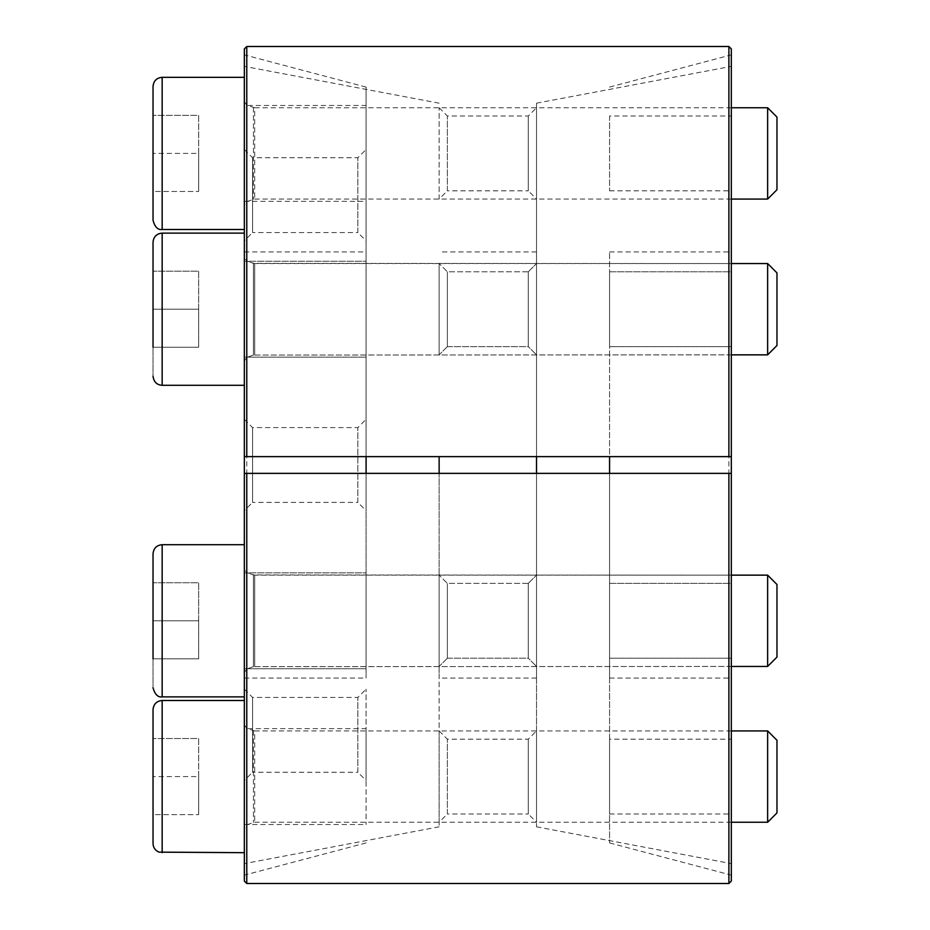 <?xml version="1.0" encoding="UTF-8"?>
<svg xmlns="http://www.w3.org/2000/svg" width="930" height="930" viewBox="0 0 930 930"><rect width="100%" height="100%" fill="white"/><g stroke="black" fill="none" stroke-linecap="round" stroke-linejoin="round"><path stroke-width="0.7" stroke-dasharray="4.65 3.49" d="M731.317 456.63L731.317 875.13L731.317 54.87L731.317 456.63L609.569 456.63L609.569 251.949L609.569 456.63L731.317 456.63L731.317 251.949L731.317 456.63L536.529 456.63L536.529 103.184L536.529 826.817L536.529 473.37L731.317 473.37L609.569 473.37L609.569 842.917L609.569 456.63M731.317 48.93L731.317 881.07M536.529 354.853L536.529 263.55L536.529 354.853L536.529 263.55L536.529 354.853L528.287 346.623L528.287 271.793L528.287 346.623L447.365 346.623L447.365 271.793L447.365 346.623L439.134 354.853L439.134 263.55L439.134 354.853L439.134 263.55L439.134 354.853L447.365 346.623L447.365 271.793L447.365 346.623L528.287 346.623L528.287 271.793L528.287 346.623L536.529 354.853M536.529 199.067L536.529 107.752L536.529 199.067L528.287 190.824L528.287 115.994L528.287 190.824L447.365 190.824L447.365 115.994L447.365 190.824L439.134 199.067L439.134 107.752L439.134 199.067M536.529 666.45L536.529 575.147L536.529 666.45L536.529 575.147L536.529 666.45L528.287 658.208L528.287 583.377L528.287 658.208L447.365 658.208L447.365 583.377L447.365 658.208L439.134 666.45L439.134 575.147L439.134 666.45L439.134 575.147L439.134 666.45L447.365 658.208L447.365 583.377L447.365 658.208L528.287 658.208L528.287 583.377L528.287 658.208L536.529 666.45M536.529 822.248L536.529 730.934L536.529 822.248L528.287 814.006L528.287 739.176L528.287 814.006L447.365 814.006L447.365 739.176L447.365 814.006L439.134 822.248L439.134 730.934L439.134 822.248M536.529 456.63L536.529 251.949L536.529 456.63L439.134 456.63L439.134 826.817L439.134 473.37L439.134 678.051L439.134 473.37L536.529 473.37L536.529 678.051L536.529 473.37M244.334 473.37L366.083 473.37L366.083 678.051L366.083 473.37L244.334 473.37L244.334 875.13L244.334 54.87L244.334 863.621L244.334 473.37L439.134 473.37M366.083 473.37L366.083 87.083L366.083 456.63L244.334 456.63L244.334 251.949L244.334 456.63L439.134 456.63M244.334 48.93L244.334 881.07M609.569 583.377L609.569 658.208L609.569 583.377L609.569 658.208L609.569 583.377L731.317 583.377L731.317 658.208L731.317 583.377L731.317 658.208L731.317 583.377L609.569 583.377M609.569 739.176L609.569 814.006L609.569 739.176L731.317 739.176L731.317 814.006L731.317 739.176M609.569 271.793L609.569 346.623L609.569 271.793L609.569 346.623L609.569 271.793L731.317 271.793L731.317 346.623L731.317 271.793L731.317 346.623L731.317 271.793L609.569 271.793M609.569 115.994L609.569 190.824L609.569 115.994L731.317 115.994L731.317 190.824L731.317 115.994M609.569 473.37L609.569 678.051L609.569 473.37L731.317 473.37L731.317 678.051L731.317 473.37M244.334 510.651L244.334 419.349L244.334 510.651L252.576 502.409L252.576 427.591L252.576 502.409L357.841 502.409L357.841 427.591L357.841 502.409L366.083 510.651L366.083 419.349L366.083 510.651M244.334 240.812L244.334 149.498L244.334 240.812L252.576 232.57L252.576 157.74L252.576 232.57L357.841 232.57L357.841 157.74L357.841 232.57L366.083 240.812L366.083 149.498L366.083 240.812M244.334 780.503L244.334 689.188L244.334 780.503L252.576 772.26L252.576 697.43L252.576 772.26L357.841 772.26L357.841 697.43L357.841 772.26L366.083 780.503L366.083 689.188L366.083 780.503M244.334 572.857L244.334 668.728L244.334 572.857L244.334 668.728L244.334 572.857L366.083 572.857L366.083 668.728L366.083 572.857L366.083 668.728L366.083 572.857L244.334 572.857M244.334 728.655L244.334 824.526L244.334 728.655L366.083 728.655L366.083 824.526L366.083 728.655M244.334 261.272L244.334 357.143L244.334 261.272L244.334 357.143L244.334 261.272L366.083 261.272L366.083 357.143L366.083 261.272L366.083 357.143L366.083 261.272L244.334 261.272M244.334 105.474L244.334 201.345L244.334 105.474L366.083 105.474L366.083 201.345L366.083 105.474M366.083 456.63L366.083 251.949L366.083 456.63L244.334 456.63M153.031 242.242L153.031 376.162L153.031 242.242C153.566 236.697 156.612 233.651 162.157 233.116L244.334 233.116L244.334 385.299L244.334 233.116M153.031 347.25L153.031 271.153L153.031 347.25L153.031 271.153L153.031 347.25L198.683 347.25L153.031 347.25L153.031 309.202L198.683 309.202L198.683 271.153L153.031 271.153L153.031 309.202L198.683 309.202L198.683 347.25L198.683 309.202L153.031 309.202L198.683 309.202L198.683 271.153L153.031 271.153L198.683 271.153L198.683 347.25L153.031 347.25L198.683 347.25L198.683 271.153L153.031 271.153M731.317 354.853L253.437 355.074L767.634 354.853L776.969 345.518L776.969 272.885L776.969 345.518L776.969 272.885L767.634 263.55L767.634 354.853L767.634 263.55L254.681 263.55L254.681 354.853L254.681 263.55L254.681 354.853L254.681 263.55L246.892 261.051L244.334 257.459L244.334 360.945L244.334 257.459L244.334 360.945L244.334 257.459L246.892 261.051L246.892 357.353L246.892 261.051L246.892 357.353L246.892 261.051L253.437 263.341L253.437 355.074L253.437 263.341L253.437 355.074L253.437 263.341L731.317 263.55M153.031 553.838L153.031 687.758L153.031 553.838C153.566 548.293 156.612 545.247 162.157 544.701L244.334 544.701L244.334 696.884L244.334 544.701M153.031 658.847L153.031 582.75L153.031 658.847L153.031 582.75L153.031 658.847L198.683 658.847L153.031 658.847L153.031 620.798L198.683 620.798L198.683 582.75L153.031 582.75L153.031 620.798L198.683 620.798L198.683 658.847L198.683 620.798L153.031 620.798L198.683 620.798L198.683 582.75L153.031 582.75L198.683 582.75L198.683 658.847L153.031 658.847L198.683 658.847L198.683 582.75L153.031 582.75M731.317 666.45L253.437 666.659L767.634 666.45L776.969 657.115L776.969 584.482L776.969 657.115L776.969 584.482L767.634 575.147L767.634 666.45L767.634 575.147L254.681 575.147L254.681 666.45L254.681 575.147L254.681 666.45L254.681 575.147L246.892 572.648L244.334 569.055L244.334 672.541L244.334 569.055L244.334 672.541L244.334 569.055L246.892 572.648L246.892 668.949L246.892 572.648L246.892 668.949L246.892 572.648L253.437 574.926L253.437 666.659L253.437 574.926L253.437 666.659L253.437 574.926L731.317 575.147M153.031 843.557L153.031 709.637M153.031 814.634L153.031 738.548L153.031 814.634L198.683 814.634L153.031 814.634M731.317 730.934L254.681 730.934L254.681 822.248L254.681 730.934L246.892 728.446L244.334 724.854L244.334 828.339L244.334 724.854M776.969 812.913L776.969 740.268M767.634 822.248L767.634 730.934M244.334 700.499L244.334 852.682L244.334 700.499M198.683 814.634L198.683 776.596L153.031 776.596L198.683 776.596L198.683 738.548L153.031 738.548L198.683 738.548L198.683 814.634M767.634 666.45L767.634 575.147M767.634 354.853L767.634 263.55M153.031 220.364L153.031 86.444M153.031 191.452L153.031 115.367L153.031 191.452L198.683 191.452L153.031 191.452M731.317 107.752L254.681 107.752L254.681 199.067L254.681 107.752L246.892 105.253L244.334 101.661L244.334 205.146L244.334 101.661M776.969 189.732L776.969 117.087M767.634 199.067L767.634 107.752M244.334 77.318L244.334 229.501L244.334 77.318M198.683 191.452L198.683 153.404L153.031 153.404L198.683 153.404L198.683 115.367L153.031 115.367L198.683 115.367L198.683 191.452M246.776 46.5L246.776 883.5M728.888 46.5L728.888 883.5M244.334 385.299L162.157 385.299L162.157 233.116M244.334 696.884L162.157 696.884L162.157 544.701M246.892 728.446L246.892 824.747L246.892 728.446M253.437 730.724L253.437 822.457L253.437 730.724M162.157 852.682L162.157 700.499M246.892 105.253L246.892 201.554L246.892 105.253M253.437 107.543L253.437 199.276L253.437 107.543M162.157 229.501L162.157 77.318M536.529 826.817L731.317 863.621M536.529 103.184L731.317 66.379M536.529 251.949L439.134 251.949M536.529 678.051L439.134 678.051M439.134 103.184L244.334 66.379M439.134 826.817L244.334 863.621M528.287 583.377L536.529 575.147L528.287 583.377L447.365 583.377L439.134 575.147L447.365 583.377L528.287 583.377M439.134 730.934L447.365 739.176L528.287 739.176L536.529 730.934M528.287 271.793L536.529 263.55L528.287 271.793L447.365 271.793L439.134 263.55L447.365 271.793L528.287 271.793M439.134 107.752L447.365 115.994L528.287 115.994L536.529 107.752M609.569 842.917L731.317 875.13M609.569 87.083L731.317 54.87M609.569 678.051L731.317 678.051M609.569 251.949L731.317 251.949M609.569 346.623L731.317 346.623L609.569 346.623M609.569 190.824L731.317 190.824M609.569 658.208L731.317 658.208L609.569 658.208M609.569 814.006L731.317 814.006M366.083 87.083L244.334 54.87M366.083 842.917L244.334 875.13M244.334 678.051L366.083 678.051M244.334 251.949L366.083 251.949M244.334 357.143L366.083 357.143L244.334 357.143M244.334 201.345L366.083 201.345M244.334 668.728L366.083 668.728L244.334 668.728M244.334 824.526L366.083 824.526M244.334 689.188L252.576 697.43L357.841 697.43L366.083 689.188M244.334 149.498L252.576 157.74L357.841 157.74L366.083 149.498M244.334 419.349L252.576 427.591L357.841 427.591L366.083 419.349M253.437 355.074L246.892 357.353L244.334 360.945L246.892 357.353L253.437 355.074M253.437 666.659L246.892 668.949L244.334 672.541L246.892 668.949L253.437 666.659M731.317 822.248L254.681 822.248L246.892 824.747L244.334 828.339M731.317 199.067L254.681 199.067L246.892 201.554L244.334 205.146"/><path stroke-width="1.4" d="M731.317 473.37L728.888 473.37L728.888 883.5L731.317 881.07L731.317 48.93L728.888 46.5L246.776 46.5L244.334 48.93L244.334 456.63L246.776 456.63L246.776 46.5M536.529 456.63L536.529 473.37M439.134 456.63L439.134 473.37M728.888 883.5L246.776 883.5L244.334 881.07L244.334 456.63M728.888 473.37L244.334 473.37M731.317 456.63L246.776 456.63M609.569 473.37L609.569 456.63M366.083 456.63L366.083 473.37M244.334 233.116L162.157 233.116C156.612 233.651 153.566 236.697 153.031 242.242L153.031 347.25M776.969 272.885L776.969 345.518L767.634 354.853L767.634 263.55L776.969 272.885M731.317 263.55L767.634 263.55M244.334 544.701L162.157 544.701C156.612 545.247 153.566 548.293 153.031 553.838L153.031 658.847M776.969 584.482L776.969 657.115L767.634 666.45L767.634 575.147L776.969 584.482M731.317 575.147L767.634 575.147M244.334 700.499L162.157 700.499C156.612 701.046 153.566 704.091 153.031 709.637L153.031 843.557C153.241 847.683 155.252 850.543 159.065 852.147L244.334 852.682M776.969 740.268L776.969 812.913L767.634 822.248L767.634 730.934L776.969 740.268M731.317 730.934L767.634 730.934M153.031 553.838L153.031 582.75M153.031 242.242L153.031 271.153M244.334 77.318L162.157 77.318C156.612 77.853 153.566 80.898 153.031 86.444L153.031 220.364C154.868 227.048 157.914 230.094 162.157 229.501L244.334 229.501M776.969 117.087L776.969 189.732L767.634 199.067L767.634 107.752L776.969 117.087M731.317 107.752L767.634 107.752M246.776 883.5L246.776 473.37M728.888 456.63L728.888 46.5M162.157 233.116L162.157 385.299L244.334 385.299M162.157 544.701L162.157 696.884L244.334 696.884M162.157 700.499L162.157 852.682M162.157 77.318L162.157 229.501M731.317 354.853L767.634 354.853M162.157 385.299C156.821 384.95 153.776 381.916 153.031 376.162C153.776 381.916 156.821 384.95 162.157 385.299M731.317 666.45L767.634 666.45M162.157 696.884C157.914 697.477 154.868 694.431 153.031 687.758C154.868 694.431 157.914 697.477 162.157 696.884M731.317 822.248L767.634 822.248M731.317 199.067L767.634 199.067"/></g></svg>
